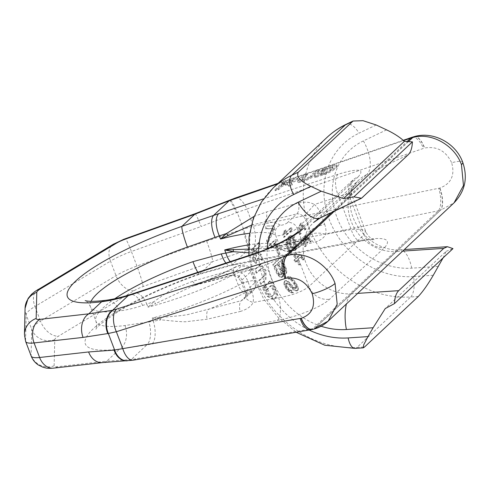 <?xml version="1.0" encoding="UTF-8"?>
<svg xmlns="http://www.w3.org/2000/svg" width="489" height="489" viewBox="0 0 489 489"><rect width="100%" height="100%" fill="white"/><g stroke="black" fill="none" stroke-linecap="round" stroke-linejoin="round"><path stroke-width="0.37" stroke-dasharray="2.44 1.83" d="M443.083 257.911L446.164 251.322L385.259 308.547M446.164 251.322L452.979 248.614M253.485 259.274A95.679 82.885 46.8 0 1 252.208 249.286L253.479 248.094A95.679 82.885 46.8 0 0 254.635 257.416L255.82 259.164L256.548 255.619A95.679 82.885 46.8 0 1 255.778 250.392L254.378 251.707A95.679 82.885 46.8 0 1 253.987 247.617L259.671 242.269A95.679 82.885 46.8 0 0 260.069 246.364L257.018 249.225A95.679 82.885 46.8 0 0 257.287 251.303L258.045 252.929L261.377 254.433A95.679 82.885 46.8 0 0 262.709 260.044L258.216 258.204L256.383 263.32L253.485 259.274L252.611 259.5L255.509 263.547L257.342 258.43L258.216 258.204M257 272.886A95.679 82.885 46.8 0 1 255.784 268.999L261.053 264.341L266.114 270.496L265.93 279.775L261.45 283.987A95.679 82.885 46.8 0 1 259.775 280.221L264.256 276.01C266.132 274.415 263.296 266.878 261.481 268.675L257 272.886L256.138 273.106L260.619 268.895L261.866 268.455L260.619 268.895C262.336 266.915 265.282 274.708 263.394 276.236L264.256 276.01M265.062 286.041L270.753 280.692A95.679 82.885 46.8 0 0 275.68 289.219L277.391 295.607L274.494 299.512L268.21 296.23A95.679 82.885 46.8 0 1 263.29 287.709L264.555 286.517A95.679 82.885 46.8 0 0 268.724 293.834C270.221 295.949 271.505 296.67 272.581 295.998L274.457 294.231C275.228 293.174 274.959 291.499 273.651 289.207A95.679 82.885 46.8 0 1 271.481 285.57L267.067 289.72A95.679 82.885 46.8 0 1 265.062 286.041L264.194 286.261L269.885 280.918L270.753 280.692M272.141 296.236L271.248 296.468L272.141 296.236M299.47 234.573L301.212 233.528L300.362 228.363L301.866 225.429L300.998 225.649L304.372 229.971L305.246 229.145L300.607 223.284L298.449 227.33L299.47 234.573L300.35 233.754L299.5 228.583L300.998 225.649M304.372 229.971L305.234 229.751L301.866 225.429M305.234 229.751L306.108 228.925L301.475 223.057L300.607 223.284M300.332 234.353L299.311 227.11L301.475 223.057M304.708 246.817L306.45 245.765C304.989 242.984 304.635 240.631 305.399 238.705A95.679 82.885 46.8 0 0 307.318 242.874L308.192 242.049A95.679 82.885 46.8 0 1 306.273 237.88C307.74 237.703 309.14 239.072 310.472 241.988L311.352 241.163L305.668 235.564L304.806 235.784L302.85 239.787L304.708 246.817L305.582 245.991C304.121 243.204 303.773 240.851 304.537 238.932L305.399 238.705M306.34 237.862L305.411 238.1L306.34 237.862M305.576 246.59L303.718 239.567L305.668 235.564M274.598 229.255A95.679 82.885 46.8 0 1 274.378 225.814L266.713 225.997A95.679 82.885 46.8 0 0 266.664 228.626L273.498 228.455L267.44 240.667A95.679 82.885 46.8 0 0 267.801 243.192L274.598 229.255L273.699 229.488A96.675 83.753 46.8 0 1 273.467 226.052L266.713 225.997M268.907 249.029A95.679 82.885 46.8 0 1 268.394 246.535L276.01 239.378A95.679 82.885 46.8 0 0 280.069 254.066L279.097 254.983A95.679 82.885 46.8 0 1 275.558 242.782L268.907 249.029L268.039 249.249L274.684 243.009L275.558 242.782M283.693 273.596L283.107 272.984L283.113 276.493L281.756 277.177L279.121 275.57L277.935 273.797A95.679 82.885 46.8 0 1 273.657 264.415L281.273 257.257A95.679 82.885 46.8 0 0 285.558 266.639L286.774 270.704L286.517 273.29L284.995 274.133L283.693 273.596L282.819 273.822L282.232 273.21L283.107 272.984M293.486 292.618L291.144 292.245L287.917 289.586A95.679 82.885 46.8 0 1 286.554 287.752L284.959 284.335L284.616 282.232L285.02 281.248L285.668 280.637L287.312 281.517L289.867 284.023A96.675 83.753 46.8 0 0 291.499 286.224L292.789 287.532L295.056 288.583L295.986 288.345L293.706 287.294L292.41 285.992A95.679 82.885 46.8 0 1 290.766 283.791L288.204 281.285L286.56 280.405L284.781 280.869L283.73 282.459L284.066 284.561L285.649 287.984A96.675 83.753 46.8 0 0 287.006 289.818L290.221 292.483L291.768 292.954L293.486 292.618A95.679 82.885 46.8 0 1 291.695 290.46L290.179 289.977L289.17 289.036A95.679 82.885 46.8 0 1 287.526 286.841L286.444 284.164L286.67 283.333L287.74 282.948L289.794 284.708A95.679 82.885 46.8 0 0 291.438 286.909L294.525 289.714L296.383 290.539L297.648 290.649L298.461 289.885L297.929 286.517L295.814 282.795A95.679 82.885 46.8 0 1 293.638 279.855L290.454 276.75L288.913 276.389L287.147 276.847L288.913 276.389M295.986 288.345L296.468 287.887L296.365 286.707L294.843 283.706A95.679 82.885 46.8 0 1 292.666 280.772L291.468 279.439L289.488 278.864A95.679 82.885 46.8 0 1 288.027 276.621L290.454 276.75M292.153 229.952A95.679 82.885 46.8 0 1 291.572 227.483L285.252 233.418L285.876 229.867L284.58 231.083L283.956 234.641A95.679 82.885 46.8 0 0 284.531 237.11L292.153 229.952L291.279 230.178A96.675 83.753 46.8 0 1 290.698 227.703L291.572 227.483M295.374 250.344L294.213 250.325L293.211 249.598L290.961 246.254A95.679 82.885 46.8 0 1 290.221 244.256L289.561 239.066L288.033 241.548L288.137 245.686A95.679 82.885 46.8 0 0 289.017 248.082L290.442 250.001L291.255 250.337A95.679 82.885 46.8 0 0 292.104 252.3L290.289 251.798L288.052 248.443A95.679 82.885 46.8 0 1 287.471 246.847L286.774 242.214L287.049 240.386L287.624 238.815L289.775 236.273L291.028 235.612L293.094 236.273L295.087 239.689A95.679 82.885 46.8 0 0 295.827 241.682L296.78 246.248L296.646 248.039L296.187 249.586L294.512 250.564L295.319 249.806L295.784 248.259L295.918 246.474L294.965 241.902L295.827 241.682M303.761 259.751L304.409 259.139L301.12 255.185L300.057 255.026L296.817 258.07A95.679 82.885 46.8 0 1 295.228 254.983L294.58 255.594A95.679 82.885 46.8 0 0 296.169 258.681L294.873 259.897A95.679 82.885 46.8 0 0 295.918 261.817L297.22 260.594A95.679 82.885 46.8 0 0 299.684 264.769L300.332 264.158A95.679 82.885 46.8 0 1 297.868 259.989L300.784 257.245L301.487 257.171L303.761 259.751L302.88 259.977L303.528 259.366L302.019 257.245L300.252 255.405L299.189 255.252L300.057 255.026M275.607 265.869L277.874 263.736A95.679 82.885 46.8 0 0 281.383 271.138L281.921 273.516L281.322 274.659L279.885 274.274L279.109 273.272A95.679 82.885 46.8 0 1 275.607 265.869L274.745 266.089L277.012 263.956L277.874 263.736M284.561 271.615L283.125 271.224L282.355 270.228A95.679 82.885 46.8 0 1 278.846 262.825L281.279 260.539A95.679 82.885 46.8 0 0 284.781 267.941L285.325 270.319L284.561 271.615L282.997 271.915L281.481 270.448A96.675 83.753 46.8 0 1 277.984 263.045L280.417 260.759L281.279 260.539M294.017 248.29L291.921 245.888A95.679 82.885 46.8 0 1 290.894 243.094L290.564 240.227L290.986 238.253L291.475 237.795L292.832 238.094L294.133 240.05A95.679 82.885 46.8 0 0 295.167 242.844L295.631 245.674L294.671 248.229L293.156 248.516L292.501 248.033L291.065 246.108L291.921 245.888M252.611 259.5A96.675 83.753 46.8 0 1 251.303 249.518L253.479 248.094M251.303 249.518L252.208 249.286M257.342 258.43L261.841 260.27A96.675 83.753 46.8 0 1 260.503 254.659L257.165 253.155L256.401 251.529A96.675 83.753 46.8 0 1 256.126 249.457L259.176 246.59A96.675 83.753 46.8 0 1 258.773 242.501L253.082 247.85A96.675 83.753 46.8 0 0 253.485 251.939L254.885 250.625A96.675 83.753 46.8 0 0 255.668 255.845L254.946 259.39L253.76 257.642A96.675 83.753 46.8 0 1 252.575 248.326M256.138 273.106A96.675 83.753 46.8 0 1 254.922 269.225L260.185 264.561L265.246 270.704L265.069 280.001L265.93 279.775M263.394 276.236L258.913 280.441A96.675 83.753 46.8 0 0 260.588 284.207L265.069 280.001M264.194 286.261A96.675 83.753 46.8 0 0 266.187 289.946L270.606 285.79A96.675 83.753 46.8 0 0 272.764 289.433C274.066 291.725 274.335 293.4 273.565 294.464L271.688 296.23C270.613 296.896 269.329 296.175 267.838 294.06A96.675 83.753 46.8 0 1 263.687 286.737L262.416 287.929A96.675 83.753 46.8 0 0 267.324 296.456L273.589 299.745L276.493 295.851L274.794 289.445A96.675 83.753 46.8 0 1 269.885 280.918M304.537 238.932A96.675 83.753 46.8 0 0 306.45 243.1L307.33 242.275A96.675 83.753 46.8 0 1 305.411 238.1C306.878 237.923 308.278 239.292 309.604 242.208L310.484 241.389L304.806 235.784M273.699 229.488L266.921 243.418A96.675 83.753 46.8 0 1 266.548 240.894L272.593 228.687L265.735 228.864A96.675 83.753 46.8 0 1 265.772 226.236M274.684 243.009A96.675 83.753 46.8 0 0 278.235 255.203L279.207 254.292A96.675 83.753 46.8 0 1 275.136 239.604L276.01 239.378M268.039 249.249A96.675 83.753 46.8 0 1 267.514 246.762L275.136 239.604M282.819 273.822L284.83 274.28L285.906 272.679L285.539 268.938L284.69 266.866A96.675 83.753 46.8 0 1 280.411 257.477L272.795 264.635A96.675 83.753 46.8 0 0 277.067 274.023L279.58 276.866L281.585 277.324L282.501 275.882L282.232 273.21M277.012 263.956A96.675 83.753 46.8 0 0 280.509 271.364L281.047 273.742L280.448 274.885L279.011 274.494L278.241 273.492A96.675 83.753 46.8 0 1 274.745 266.089M283.693 271.841L284.451 270.539L283.913 268.161A96.675 83.753 46.8 0 1 280.417 260.759M295.056 288.583L295.545 288.125L295.442 286.945L293.932 283.944A96.675 83.753 46.8 0 1 291.768 281.004L290.57 279.671L288.596 279.097A96.675 83.753 46.8 0 1 287.147 276.847M292.556 292.856A96.675 83.753 46.8 0 1 290.772 290.692L289.262 290.215L288.259 289.274A96.675 83.753 46.8 0 1 286.627 287.067L285.545 284.396L286.102 283.259L286.841 283.174L288.895 284.94A96.675 83.753 46.8 0 0 290.527 287.141L293.602 289.953L295.454 290.778L296.713 290.888L297.526 290.124L297.006 286.75L294.904 283.027A96.675 83.753 46.8 0 1 292.74 280.087L289.561 276.976M291.279 230.178L283.663 237.336A96.675 83.753 46.8 0 1 283.082 234.861L283.699 231.309L285.876 229.867M290.698 227.703L284.378 233.644L284.995 230.093M294.512 250.564L293.351 250.545L292.349 249.824L290.099 246.474A96.675 83.753 46.8 0 1 289.36 244.476L288.699 239.286L289.561 239.066M294.965 241.902A96.675 83.753 -133.2 0 1 294.225 239.91L292.233 236.493L291.212 235.887L290.16 235.839L287.776 237.562L286.756 239.035L285.906 242.434L286.609 247.067A96.675 83.753 46.8 0 0 287.19 248.663L289.427 252.018L291.242 252.526A96.675 83.753 46.8 0 1 290.393 250.557L289.58 250.221L288.155 248.302A96.675 83.753 -133.2 0 1 287.275 245.906L287.171 241.774L288.699 239.286M293.156 248.516L294.292 247.996L294.61 247.147L294.305 243.064A96.675 83.753 46.8 0 1 293.272 240.27L291.97 238.314L290.607 238.015L291.475 237.795M291.065 246.108A96.675 83.753 -133.2 0 1 290.032 243.314L289.763 239.335L290.607 238.015M302.88 259.977L300.613 257.397L299.91 257.471L300.784 257.245M299.189 255.252L295.949 258.296A96.675 83.753 46.8 0 1 294.366 255.209L293.712 255.814A96.675 83.753 46.8 0 0 295.301 258.907L293.999 260.124A96.675 83.753 46.8 0 0 295.05 262.037L296.346 260.82A96.675 83.753 46.8 0 0 298.803 264.995L299.451 264.384A96.675 83.753 46.8 0 1 296.994 260.209L299.91 257.471M261.841 260.27L262.709 260.044M260.503 254.659L261.377 254.433M256.126 249.457L257.018 249.225M259.176 246.59L260.069 246.364M258.773 242.501L259.671 242.269M253.082 247.85L253.987 247.617M253.485 251.939L254.378 251.707M254.885 250.625L255.778 250.392M254.922 269.225L255.784 268.999M260.588 284.207L261.45 283.987M258.913 280.441L259.775 280.221M262.416 287.929L263.29 287.709M263.687 286.737L264.555 286.517M270.606 285.79L271.481 285.57M266.187 289.946L267.067 289.72M305.246 229.145L306.108 228.925M300.35 233.754L301.212 233.528M310.484 241.389L311.352 241.163M309.604 242.208L310.472 241.988M307.33 242.275L308.192 242.049M306.45 243.1L307.318 242.874M305.582 245.991L306.45 245.765M266.921 243.418L267.801 243.192M266.548 240.894L267.44 240.667M272.593 228.687L273.498 228.455M265.735 228.864L266.664 228.626M273.467 226.052L274.378 225.814M267.514 246.762L268.394 246.535M279.207 254.292L280.069 254.066M278.235 255.203L279.097 254.983M282.495 274.127L283.369 273.901M282.501 275.882L283.375 275.655M282.232 276.719L283.113 276.493M281.585 277.324L282.465 277.098M280.875 277.404L281.756 277.177M279.58 276.866L280.454 276.646M278.247 275.796L279.121 275.57M277.067 274.023L277.935 273.797M272.795 264.635L273.657 264.415M280.411 257.477L281.273 257.257M284.69 266.866L285.558 266.639M285.539 268.938L286.413 268.718M285.9 270.93L286.774 270.704M285.906 272.679L286.78 272.452M285.637 273.516L286.517 273.29M284.83 274.28L285.704 274.054M284.121 274.353L284.995 274.133M278.241 273.492L279.109 273.272M279.011 274.494L279.885 274.274M279.751 274.959L280.625 274.732M280.448 274.885L281.322 274.659M280.772 274.58L281.646 274.353M281.047 273.742L281.921 273.516M280.961 272.666L281.829 272.446M280.509 271.364L281.383 271.138M284.176 271.383L285.05 271.157M284.451 270.539L285.325 270.319M284.36 269.47L285.234 269.243M283.913 268.161L284.781 267.941M277.984 263.045L278.846 262.825M281.481 270.448L282.355 270.228M282.257 271.45L283.125 271.224M282.997 271.915L283.864 271.688M290.772 290.692L291.695 290.46M291.768 292.954L292.691 292.715M290.221 292.483L291.144 292.245M288.577 291.493L289.494 291.255M287.006 289.818L287.917 289.586M285.649 287.984L286.554 287.752M284.763 286.352L285.662 286.126M284.066 284.561L284.959 284.335M283.73 282.459L284.616 282.232M284.133 281.475L285.02 281.248M284.781 280.869L286.56 280.405M287.312 281.517L288.204 281.285M288.657 282.697L289.549 282.471M289.867 284.023L290.766 283.791M291.499 286.224L292.41 285.992M292.789 287.532L293.706 287.294M293.981 288.314L294.904 288.076M295.545 288.125L296.468 287.887M295.442 286.945L296.365 286.707M294.898 285.552L295.814 285.313M293.932 283.944L294.843 283.706M291.768 281.004L292.666 280.772M290.57 279.671L291.468 279.439M289.329 279.011L290.221 278.785M288.596 279.097L289.488 278.864M291.291 278.388L292.184 278.155M292.74 280.087L293.638 279.855M294.904 283.027L295.814 282.795M296.157 285.001L297.074 284.763M297.006 286.75L297.929 286.517M297.556 288.803L298.492 288.559M297.526 290.124L298.461 289.885M296.713 290.888L297.648 290.649M295.454 290.778L296.383 290.539M293.602 289.953L294.525 289.714M292.104 288.81L293.021 288.571M290.527 287.141L291.438 286.909M288.895 284.94L289.794 284.708M287.942 283.981L288.84 283.754M286.841 283.174L287.74 282.948M286.102 283.259L286.994 283.033M285.778 283.565L286.67 283.333M285.545 284.396L286.444 284.164M285.998 285.808L286.896 285.582M286.627 287.067L287.526 286.841M288.259 289.274L289.17 289.036M289.262 290.215L290.179 289.977M290.16 290.637L291.077 290.399M283.663 237.336L284.531 237.11M283.082 234.861L283.956 234.641M283.699 231.309L284.58 231.083M284.378 233.644L285.252 233.418M292.349 249.824L293.211 249.598M293.351 250.545L294.213 250.325M291.041 248.308L291.902 248.082M290.099 246.474L290.961 246.254M289.36 244.476L290.221 244.256M288.828 242.318L289.69 242.098M288.376 239.592L289.237 239.372M287.532 240.912L288.394 240.692M287.171 241.774L288.033 241.548M286.945 243.039L287.807 242.813M287.019 244.549L287.88 244.329M287.275 245.906L288.137 245.686M288.155 248.302L289.017 248.082M288.779 249.341L289.641 249.121M289.58 250.221L290.442 250.001M290.393 250.557L291.255 250.337M291.242 252.526L292.104 252.3M290.582 252.587L291.444 252.367M289.427 252.018L290.289 251.798M288.125 250.496L288.987 250.276M287.19 248.663L288.052 248.443M286.609 247.067L287.471 246.847M286.071 244.91L286.939 244.689M285.906 242.434L286.774 242.214M286.187 240.612L287.049 240.386M286.756 239.035L287.624 238.815M287.776 237.562L288.638 237.342M288.913 236.499L289.775 236.273M290.16 235.839L291.028 235.612M291.212 235.887L292.074 235.667M292.233 236.493L293.094 236.273M293.369 238.057L294.231 237.831M294.225 239.91L295.087 239.689M295.582 244.042L296.444 243.822M295.918 246.474L296.78 246.248M295.784 248.259L296.646 248.039M295.319 249.806L296.187 249.586M293.81 248.449L294.671 248.229M294.292 247.996L295.154 247.77M294.61 247.147L295.478 246.921M294.769 245.9L295.631 245.674M294.61 244.408L295.472 244.182M294.305 243.064L295.167 242.844M293.272 240.27L294.133 240.05M292.691 239.219L293.553 238.999M291.97 238.314L292.832 238.094M291.224 237.966L292.086 237.746M290.124 238.473L290.986 238.253M289.763 239.335L290.625 239.115M289.696 240.447L290.564 240.227M289.775 241.957L290.637 241.737M290.032 243.314L290.894 243.094M291.695 247.147L292.556 246.927M292.501 248.033L293.363 247.807M301.591 258.235L302.465 258.009M300.613 257.397L301.487 257.171M296.994 260.209L297.868 259.989M299.451 264.384L300.332 264.158M298.803 264.995L299.684 264.769M296.346 260.82L297.22 260.594M295.05 262.037L295.918 261.817M293.999 260.124L294.873 259.897M295.301 258.907L296.169 258.681M293.712 255.814L294.58 255.594M294.366 255.209L295.228 254.983M295.949 258.296L296.817 258.07M300.252 255.405L301.12 255.185M301.206 256.248L302.08 256.028M302.019 257.245L302.893 257.018M303.528 259.366L304.409 259.139M91.058 301.303A99.664 21.4 -20.8 0 0 90.398 306.676A99.664 21.4 -20.8 0 0 119.444 310.967C126.486 310.063 134.206 308.229 142.592 305.472L146.792 304.06A17.94 8.313 71.7 0 0 134.64 293.156M114.836 298.718A99.664 21.4 -20.8 0 0 95.93 321.236A99.664 21.4 -20.8 0 0 124.976 325.527L153.32 321.249A17.94 7.842 -100.6 0 1 152.055 343.975L146.822 344.916L131.303 359.501A17.94 13.185 -91.9 0 1 126.639 360.839M297.123 248.198A4.046 0.868 159.2 0 1 293.266 250.148A4.046 0.868 159.2 0 1 289.916 250.625A7.971 7.72 -51.8 0 1 282.226 249.616C288.987 253.424 291.462 250.368 293.987 250.087L299.812 246.731L308.914 238.18L307.758 238.687A11.962 5.63 -104.1 0 0 306.517 239.372L297.123 248.198A7.971 6.907 -133.2 0 0 299.812 246.731A7.971 6.907 -133.2 0 0 301.248 239.145A12.017 2.579 159.2 0 1 289.8 244.94A12.017 2.579 159.2 0 1 279.836 246.358L275.686 235.441A12.017 2.579 159.2 0 0 285.649 234.017A12.017 2.579 159.2 0 0 297.098 228.229L301.248 239.145L309.934 230.985A11.962 2.567 159.2 0 1 324.623 224.237L320.478 213.314A11.962 2.567 159.2 0 0 305.784 220.068A7.971 6.907 -133.2 0 0 303.357 216.548C301.45 214.543 299.28 213.656 296.835 213.889L287.44 222.721A7.971 6.907 46.8 0 1 297.098 228.229L305.784 220.068L309.934 230.985A7.971 6.907 46.8 0 1 310.368 235.013L308.914 238.18L306.517 239.372L274.347 247.397L265.148 248.388L248.498 249.103M289.916 250.625A107.641 23.111 -20.8 0 0 274.347 247.397A11.962 5.697 -104 0 1 275.613 246.713L307.758 238.687A11.962 5.63 -104.1 0 1 313.486 242.532L280.906 249.848L248.656 252.776M324.623 224.237A19.933 17.268 46.8 0 1 325.711 234.31C323.926 238.137 319.855 240.875 313.486 242.532M230.203 261.633A17.94 7.842 79.4 0 0 235.722 264.567A17.94 7.842 79.4 0 0 237.672 263.528L232.336 264.573L247.862 249.983A17.94 1.308 73.4 0 0 242.697 229.249L253.418 226.15L439.88 188.045C451.206 183.65 455.131 175.221 451.659 162.751A17.94 3.851 159.2 0 1 462.735 162.293M320.478 213.314A19.933 17.268 -133.2 0 0 314.403 204.524L338.681 196.517L351.218 229.518A17.94 7.842 79.4 0 0 361.059 241.01A17.94 7.842 79.4 0 0 363.009 239.971C384.635 236.59 391.915 239.042 384.843 247.324L329.702 299.14C322.092 306.676 297.019 316.89 277.391 320.423L152.055 343.975M310.368 235.013A11.962 4.994 -170.4 0 1 325.711 234.31L351.218 229.518L361.145 229.158L365.662 231.279L364.073 234.72A17.94 15.544 -133.2 0 0 384.843 247.324M358.113 176.951C365.289 168.943 358.602 168.051 338.058 174.273A17.94 8.313 -108.3 0 0 338.681 196.517L347.685 193.73L351.548 194.133L349.763 197.043A17.94 15.544 46.8 0 1 352.985 179.983L352.985 179.983A17.94 15.544 46.8 0 1 358.113 176.951L302.966 228.766A17.94 15.544 46.8 0 0 297.844 231.798L353.223 179.75L350.796 185.178L351.548 194.133L365.662 231.279C367.349 235.075 369.543 237.636 372.239 238.974L374.385 239.818L373.144 239.726C372.661 239.72 369.849 239.463 361.059 241.01L230.649 265.558A17.94 7.042 78.5 0 0 232.336 264.573L199.867 273.687L212.733 261.591L248.675 249.745L440.216 210.392L314.671 328.357A17.94 8.906 -103.6 0 1 312.752 329.39M239.5 276.548A11.962 0.599 -48.2 0 1 238.222 277.532C232.244 274.146 232.556 276.077 230.466 275.869L230.466 275.869A11.962 5.153 -104.8 0 0 231.566 275.221L240.961 266.395A4.046 0.868 -20.8 0 0 239.916 265.704A4.046 0.868 -20.8 0 0 235.441 267.238A107.641 23.111 159.2 0 1 198.681 283.926L231.566 275.221C234.543 274.482 237.189 274.922 239.5 276.548A7.971 6.907 -133.2 0 1 241.933 280.063L246.083 290.979A11.962 2.567 -20.8 0 0 245.24 292.569A11.962 2.567 -20.8 0 0 252.067 292.416A19.933 17.268 46.8 0 1 253.155 302.483L278.657 297.691C292.288 295.393 302.379 291.67 308.932 286.53L364.073 234.72L349.763 197.043L294.616 248.858L308.932 286.53A17.94 15.544 -133.2 0 0 329.702 299.14M277.391 320.423A17.94 7.842 -100.6 0 0 278.657 297.691L266.126 264.696C278.675 259.549 288.174 254.274 294.616 248.858A17.94 15.544 46.8 0 1 297.844 231.798M246.517 295.008A11.962 4.994 9.6 0 0 245.716 296.401A11.962 4.994 9.6 0 0 253.155 302.483C251.12 306.542 246.762 309.555 240.075 311.511A11.962 5.153 75.2 0 1 241.242 300.698L250.637 291.872A7.971 6.907 -133.2 0 0 253.333 290.405A7.971 6.907 -133.2 0 0 254.769 282.819L246.083 290.979A7.971 6.907 46.8 0 1 246.517 295.008L244.231 298.956L241.242 300.698L187.678 314.61C180.123 316.028 166.663 316.823 160.93 317.361L152.128 318.113L153.32 321.249L160.685 319.861L152.128 318.113A99.664 21.4 159.2 0 0 238.357 285.332L234.207 274.415A99.664 21.4 159.2 0 1 147.984 307.196L155.685 303.559A11.962 5.972 -132.8 0 1 153.803 301.744L147.984 307.196L146.792 304.06L153.803 301.744C157.91 298.993 167.073 291.982 173.479 288.913L192.666 281.334L225.044 271.939C231.823 270.221 237.422 270.472 241.841 272.703L266.126 264.696A17.94 8.313 71.7 0 0 253.974 253.791M160.93 317.361A11.962 3.796 101.3 0 0 160.685 319.861C165.936 320.136 178.461 321.951 185.942 321.725L207.061 319.231L240.075 311.511M124.976 325.527A17.94 13.014 -97.4 0 1 119.652 349.054L146.822 344.916A17.94 8.619 -99.8 0 0 148.87 321.994M197.77 272.336A17.94 2.139 70.7 0 0 199.567 274.237A17.94 2.139 70.7 0 0 199.867 273.687A117.605 25.257 159.2 0 0 93.662 328.363A117.605 25.257 159.2 0 0 119.652 349.054L106.785 361.145L131.877 359.482L314.855 328.308A17.94 8.906 -103.6 0 1 312.844 329.366M54.762 339.659A17.94 17.457 1.4 0 1 31.712 329.311L26.18 314.751A31.473 6.76 159.2 0 1 34.951 306.511L40.483 321.071L116.009 275.662A31.473 6.76 159.2 0 1 136.932 266.053L206.615 241.071A17.94 1.528 70.3 0 1 212.733 261.591L143.057 286.572A13.533 2.903 159.2 0 0 134.059 290.704L58.533 336.114A13.533 2.903 -20.8 0 0 54.762 339.659L54.138 365.803A13.533 2.903 -20.8 0 0 57.8 366.677L106.785 361.145A17.94 13.423 -96.4 0 1 102.574 362.594M206.615 241.071L242.697 229.249M439.684 188.1A17.94 7.249 74.8 0 1 440.216 210.392L454.067 202.819M248.675 249.745A17.94 1.308 73.4 0 0 243.51 229.005L237.202 212.397L246.921 209.041L253.418 226.15A17.94 6.999 78.5 0 1 252.99 248.656M194.928 213.766A17.94 1.528 -109.7 0 1 201.083 226.511L237.202 212.397A17.94 1.742 -112.9 0 0 230.123 200.013M285.57 185.148A3.936 0.733 -24 0 1 287.721 184.879L288.681 186.309L292.508 185.05L291.248 183.173A6.87 1.284 -24 0 0 297.77 178.882A6.87 1.284 -24 0 0 293.993 179.322L283.883 182.654L282.446 183.998L291.236 181.101A2.94 0.55 -24 0 1 292.85 180.918A2.94 0.55 -24 0 1 289.097 183.112L283.62 184.921L284.904 183.717L281.591 184.811L275.289 190.728L278.602 189.634L282.19 186.266L285.57 185.148L285.173 184.255A3.936 0.733 156 0 1 287.324 183.98L288.284 185.417L292.11 184.157L290.851 182.281A6.87 1.284 -24 0 0 297.373 177.984A6.87 1.284 -24 0 0 293.596 178.424L283.486 181.761L282.049 183.106L290.839 180.209A2.94 0.55 156 0 1 292.453 180.019A2.94 0.55 156 0 1 288.699 182.22L283.223 184.023L284.506 182.819L281.193 183.913L274.891 189.836L278.204 188.742L281.792 185.368L285.173 184.255M310.515 177.012A4.719 0.88 -24 0 1 305.839 179.573A4.719 0.88 -24 0 1 302.226 180.245A4.719 0.88 -24 0 1 302.563 179.634L307.722 174.793L303.748 176.101L298.59 180.948A9.444 1.767 -24 0 0 297.911 182.159A9.444 1.767 -24 0 0 305.136 180.82A9.444 1.767 -24 0 0 314.488 175.704L319.641 170.857L315.668 172.171L310.515 177.012L310.112 176.119A4.719 0.88 156 0 1 305.442 178.681A4.719 0.88 156 0 1 301.829 179.347A4.719 0.88 156 0 1 302.165 178.742L307.324 173.895L303.351 175.209L298.192 180.05A9.444 1.767 -24 0 0 297.514 181.266A9.444 1.767 -24 0 0 304.739 179.928A9.444 1.767 -24 0 0 314.091 174.811L319.244 169.964L315.271 171.278L310.112 176.119M330.301 168.216A4.933 0.923 -24 0 1 333.015 167.898A4.933 0.923 -24 0 1 332.661 168.528L330.521 170.545A4.933 0.923 -24 0 1 324.574 173.601L320.429 174.964L325.295 170.392L321.322 171.7L315.02 177.623L323.981 174.665A8.655 1.614 -24 0 0 334.421 169.304L336.707 167.152A8.655 1.614 -24 0 0 337.337 166.04A8.655 1.614 -24 0 0 332.575 166.59L323.614 169.549L322.184 170.893L330.301 168.216L329.904 167.324A4.933 0.923 156 0 1 332.618 167.006A4.933 0.923 156 0 1 332.263 167.635L330.124 169.646A4.933 0.923 156 0 1 324.176 172.703L320.032 174.072L324.898 169.494L320.925 170.808L314.623 176.731L323.584 173.772A8.655 1.614 -24 0 0 334.024 168.405L336.31 166.254A8.655 1.614 -24 0 0 336.939 165.141A8.655 1.614 -24 0 0 332.178 165.698L323.217 168.656L321.786 170.001L329.904 167.324M229.341 200.343A17.94 1.742 -112.9 0 1 236.419 212.727M303.357 216.548A11.962 0.599 131.8 0 0 314.403 204.524C310.228 202.067 304.91 201.541 298.455 202.966L266.511 211.951L254.091 216.407M298.455 202.966A11.962 5.63 75.9 0 1 296.835 213.889L251.236 225.252M235.441 267.238A7.971 3.612 -117.2 0 0 234.561 267.428C221.444 274.158 207.159 280.503 191.694 286.475L197.599 284.561A11.962 5.086 -104.9 0 0 198.681 283.926L191.694 286.475L155.685 303.559M192.666 281.334A11.962 5.086 -104.9 0 0 197.599 284.561L230.466 275.869A11.962 5.153 -104.8 0 1 225.044 271.939M281.591 184.811L281.193 183.913M275.289 190.728L274.891 189.836M284.904 183.717L284.506 182.819M283.62 184.921L283.223 184.023M282.446 183.998L282.049 183.106M283.883 182.654L283.486 181.761M291.248 183.173L290.851 182.281M292.508 185.05L292.11 184.157M288.681 186.309L288.284 185.417M282.19 186.266L281.792 185.368M278.602 189.634L278.204 188.742M303.748 176.101L303.351 175.209M307.722 174.793L307.324 173.895M315.668 172.171L315.271 171.278M319.641 170.857L319.244 169.964M315.02 177.623L314.623 176.731M321.322 171.7L320.925 170.808M325.295 170.392L324.898 169.494M320.429 174.964L320.032 174.072M322.184 170.893L321.786 170.001M323.614 169.549L323.217 168.656M258.62 252.177A79.731 69.071 -133.2 0 0 309.237 330.075M321.077 326.224A70.764 61.302 46.8 0 1 267.153 248.809M355.002 348.388A15.948 6.485 86.2 0 0 357.001 347.428A95.679 82.885 46.8 0 1 261.193 290.533A95.679 82.885 46.8 0 1 273.168 187.978M418.327 296.475L410.693 296.982L357.001 347.428L364.629 346.927M433.272 275.258L413.449 276.572A15.948 6.485 -93.8 0 1 410.693 296.982A95.679 82.885 -133.2 0 1 314.885 240.081A95.679 82.885 -133.2 0 1 326.86 137.531M386.554 129.86L363.394 140.911A70.764 61.302 -133.2 0 0 337.013 217.532A70.764 61.302 -133.2 0 0 411.732 268.161L438.419 266.395M376.188 124.976L358.981 133.191A15.948 7.677 64.5 0 0 346.31 124.249M413.449 276.572A79.731 69.071 46.8 0 1 329.262 219.524A79.731 69.071 46.8 0 1 358.981 133.191M363.394 140.911A27.904 13.435 -115.5 0 1 366.952 174.469L408.156 154.805M411.732 268.161A27.904 11.351 86.2 0 0 399.727 249.861A27.904 11.351 86.2 0 0 396.231 251.535A42.855 37.127 46.8 0 1 353.315 226.052A42.855 37.127 46.8 0 1 358.675 180.117A42.855 37.127 46.8 0 1 366.952 174.469L321.964 216.737A42.855 37.127 -133.2 0 0 313.694 222.385A42.855 37.127 -133.2 0 0 308.327 268.32A42.855 37.127 -133.2 0 0 351.243 293.803L396.231 251.535L402.673 251.108M357.685 293.382L351.243 293.803A27.904 11.351 -93.8 0 0 346.383 303.999M320.264 217.911A27.904 13.435 64.5 0 0 321.964 216.737L363.168 197.079M257.165 253.155L258.045 252.929M256.401 251.529L257.287 251.303M255.668 255.845L256.548 255.619M253.76 257.642L254.635 257.416M259.402 265.014L260.264 264.793M274.794 289.445L275.68 289.219M267.324 296.456L268.21 296.23M267.838 294.06L268.724 293.834M273.565 294.464L274.457 294.231M272.764 289.433L273.651 289.207M119.444 310.967A17.94 13.014 82.6 0 0 105.593 300.325L105.587 300.325M142.592 305.472A17.94 9.089 72.5 0 0 129.878 294.696M280.906 249.848A11.962 5.697 -104 0 0 275.613 246.713L265.148 248.388C278.596 247.306 282.715 249.647 282.226 249.616A7.971 7.72 -51.8 0 1 279.836 246.358A99.664 21.4 -20.8 0 0 248.498 244.916M287.44 222.721A4.046 0.868 159.2 0 1 283.589 224.671A4.046 0.868 159.2 0 1 280.234 225.148A7.971 7.72 128.2 0 0 275.686 235.441A99.664 21.4 -20.8 0 0 249.555 233.271M363.009 239.971L237.672 263.528M252.067 292.416L247.917 281.493A19.933 17.268 -133.2 0 0 241.841 272.703A11.962 0.599 -48.2 0 0 238.222 277.532L241.089 281.652A11.962 2.567 -20.8 0 0 247.917 281.493M250.637 291.872A4.046 0.868 -20.8 0 0 249.598 291.181A4.046 0.868 -20.8 0 0 245.117 292.715A7.971 3.612 62.8 0 1 238.357 285.332A12.017 2.579 -20.8 0 1 255.613 281.224L251.462 270.301A12.017 2.579 -20.8 0 0 234.207 274.415A7.971 3.612 -117.2 0 1 234.561 267.428C238.326 265.411 242.024 264.677 245.649 265.215C249.359 266.737 251.297 268.437 251.462 270.301A12.017 2.579 -20.8 0 1 250.619 271.902A7.971 6.907 46.8 0 0 240.961 266.395M245.117 292.715A107.641 23.111 159.2 0 1 208.357 309.403A11.962 5.086 75.1 0 0 207.061 319.231M225.924 263.045A17.94 7.042 78.5 0 0 230.649 265.558L199.567 274.237C167.91 285.484 141.138 297.709 119.249 310.925C103.766 321.249 96.027 327.343 96.027 329.207C95.557 329.653 97.8 328.095 95.93 321.236L90.398 306.676C87.213 300.277 84.53 300.637 85.184 300.656M310.533 329.849A17.94 8.655 -99.7 0 0 312.777 328.761L438.278 210.838A17.94 6.999 78.5 0 0 438.706 188.332M135.459 359.091A17.94 8.655 -99.7 0 1 133.216 360.179M131.877 359.482A17.94 13.185 -91.9 0 1 127.219 360.821M314.855 328.308L440.412 210.337A17.94 7.249 74.8 0 0 439.88 188.045M408.48 141.559L334.409 211.162M414.269 136.614A17.94 7.249 -105.2 0 1 424.672 148.008C436.897 145.991 445.895 150.905 451.659 162.751M235.398 197.99A17.94 7.469 -109 0 1 246.921 209.041L424.672 148.008M143.057 286.572A17.94 1.528 70.3 0 0 136.932 266.053L131.4 251.493L201.083 226.511M134.059 290.704A17.94 11.265 59 0 1 116.009 275.662L110.477 261.108A31.473 6.76 159.2 0 1 131.4 251.493A17.94 1.528 -109.7 0 0 125.251 238.748M37.537 289.8A17.94 11.265 -121 0 0 34.951 306.511L110.477 261.108A17.94 11.265 -121 0 1 113.063 244.396M25.073 308.29A17.94 17.457 -178.6 0 0 26.18 314.751L25.556 340.894L31.088 355.454L31.712 329.311A31.473 6.76 159.2 0 1 40.483 321.071A17.94 11.265 59 0 0 58.533 336.114M24.45 334.433A17.94 17.457 -178.6 0 0 25.556 340.894A31.473 6.76 -20.8 0 0 25.654 341.487M54.138 365.803A17.94 17.457 1.4 0 1 31.088 355.454A31.473 6.76 -20.8 0 0 31.186 356.047M408.352 141.553L334.121 211.297M331.511 212.544L407.141 141.48M338.058 174.273L263.626 198.827M277.471 183.937L403.572 140.606M411.995 137.305A17.94 7.469 -109 0 1 423.523 148.356M414.171 136.639A17.94 7.249 -105.2 0 1 424.476 148.063M280.234 225.148A107.641 23.111 -20.8 0 0 264.671 221.92A11.962 5.697 76 0 0 266.511 211.951M241.933 280.063L250.619 271.902L254.769 282.819A12.017 2.579 -20.8 0 0 255.613 281.224C256.04 284.378 257.446 285.49 253.333 290.405L244.231 298.956L245.716 296.401L245.24 292.569L241.089 281.652A11.962 2.567 -20.8 0 1 241.933 280.063M289.097 183.112L288.699 182.22M291.236 181.101L290.839 180.209M293.993 179.322L293.596 178.424M287.721 184.879L287.324 183.98M298.59 180.948L298.192 180.05M302.563 179.634L302.165 178.742M314.488 175.704L314.091 174.811M323.981 174.665L323.584 173.772M324.574 173.601L324.176 172.703M330.521 170.545L330.124 169.646M332.661 168.528L332.263 167.635M332.575 166.59L332.178 165.698M336.707 167.152L336.31 166.254M334.421 169.304L334.024 168.405M57.8 366.677A17.94 13.423 -96.4 0 1 53.594 368.125M248.864 255.478L253.669 277.807L263.626 298.846L278.107 317.367L296.242 332.294M313.694 222.385L358.675 180.117C348.241 190.563 347.441 206.352 354.983 221.804C360.057 231.627 367.398 239.188 377.001 244.494C384.904 248.589 392.478 250.38 399.727 249.861L404.33 249.555M256.377 263.32L255.509 263.547M255.82 259.164L254.946 259.39M261.053 264.341L260.185 264.561M273.589 299.745L274.494 299.512M403.242 140.312L278.149 183.296M292.85 180.918L292.453 180.019M297.77 178.882L297.373 177.984M302.226 180.245L301.829 179.347M297.911 182.159L297.514 181.266M333.015 167.898L332.618 167.006M337.337 166.04L336.939 165.141"/><path stroke-width="0.73" d="M258.62 252.177A79.731 69.071 -133.2 0 1 293.675 194.549L310.882 186.34L321.249 191.217L298.088 202.269A27.904 13.435 64.5 0 0 320.264 217.911L313.694 222.385M309.237 330.075A79.731 69.071 -133.2 0 0 348.144 337.93L367.972 336.615L373.113 327.752L346.426 329.519A70.764 61.302 46.8 0 1 321.077 326.224M367.972 336.615L363.7 344.855L363.26 347.838L364.629 346.927L418.327 296.475C422.924 291.517 427.906 284.445 433.272 275.258L443.083 257.911M394.452 303.608L452.979 248.614L447.435 246.701L443.706 248.394L398.718 290.662C396.157 293.156 394.739 297.477 394.452 303.608L385.259 308.547L373.113 327.752M310.882 186.34C300.307 181.248 296.102 176.541 298.266 172.214L353.052 121.034L363.027 120.685L376.188 124.976L386.554 129.86C393.755 133.228 399.696 137.061 404.391 141.352L343.486 198.583L321.249 191.217M343.486 198.583L353.895 196.853L361.512 198.228L408.156 154.805C410.717 152.311 412.141 147.996 412.429 141.859L404.391 141.352M353.895 196.853L412.429 141.859M312.752 329.39A17.94 8.906 -103.6 0 1 312.66 329.415L133.216 360.179L102.574 362.594L53.594 368.125C46.412 368.62 46.443 368.034 43.008 367.245L38.35 364.99C35.037 362.771 32.653 359.794 31.186 356.047L25.654 341.487A31.473 6.76 -20.8 0 0 34.083 342.936A17.94 13.423 83.6 0 1 39.829 319.36A13.533 2.903 -20.8 0 1 36.162 318.486L36.785 292.336A13.533 2.903 -20.8 0 1 40.556 288.797L116.082 243.388A13.533 2.903 159.2 0 1 125.08 239.255L194.763 214.274L181.89 226.37L218.724 213.638A17.94 8.313 -108.3 0 0 219.347 235.881L187.421 247.098A17.94 2.139 -109.3 0 1 181.89 226.37A117.605 25.257 159.2 0 0 75.691 281.047A117.605 25.257 159.2 0 0 101.681 301.731L88.809 313.828L112.604 310.283L128.13 295.698A17.94 9.089 72.5 0 1 129.878 294.696L129.878 294.696C120.759 297.55 112.666 299.427 105.593 300.325L105.593 300.325A17.94 13.014 82.6 0 0 101.681 301.731C109.683 300.735 118.503 298.724 128.13 295.698L133.1 294.091A17.94 8.313 71.7 0 1 134.64 293.156L253.974 253.791A17.94 8.313 71.7 0 0 252.434 254.726C271.114 248.693 295.338 236.236 302.966 228.766M114.836 298.718A99.664 21.4 -20.8 0 1 192.947 261.658L221.334 253.907L225.881 253.07A17.94 7.842 79.4 0 0 230.203 261.633M248.498 249.103L224.689 249.934A99.664 21.4 -20.8 0 1 248.498 244.916M233.277 249.378A11.962 3.796 -78.7 0 1 233.247 251.688L224.689 249.934L225.881 253.07L233.247 251.688L248.656 252.776M126.639 360.839A17.94 13.185 -91.9 0 1 114.071 350.106L301.285 318.272C312.092 314.366 315.729 306.2 312.208 293.779C306.493 281.884 297.783 276.701 286.077 278.229L116.345 331.725L108.338 333.48L114.646 350.087A17.94 13.185 -91.9 0 0 127.219 360.821M102.574 362.594A17.94 13.423 -96.4 0 1 88.595 351.958L114.071 350.106M334.409 211.162L287.202 255.515C305.215 250.49 328.143 263.889 335.063 283.449A17.94 3.851 159.2 0 1 312.208 293.779M314.855 328.308L328.143 321.139L337.19 304.189L335.063 283.449M301.285 318.272A17.94 8.906 -103.6 0 0 312.844 329.366L312.844 329.366C318.675 327.948 323.773 325.203 328.143 321.139L454.067 202.819L463.468 185.539L461.469 164.677C454.562 145.105 431.225 132.091 412.759 137.543L408.48 141.559M39.829 319.36L88.809 313.828A17.94 13.423 83.6 0 0 83.063 337.404L108.338 333.48A17.94 13.619 78.8 0 1 113.148 310.179L287.019 255.558A17.94 8.906 76.4 0 0 285.888 278.278M407.141 141.48L410.668 138.161L412.563 137.592L408.352 141.553M113.148 310.179L112.604 310.283A17.94 13.619 78.8 0 0 107.794 333.584M194.928 213.766A17.94 1.528 -109.7 0 0 194.763 214.274L229.164 200.765A17.94 1.742 -112.9 0 1 229.341 200.343L194.928 213.766L123.772 239.292L113.063 244.396L34.902 291.517L31.589 294.219L28.087 298.467L25.073 308.29L24.45 334.433L25.654 341.487M254.091 216.407L226.364 233.565L220.539 239.017L228.039 235.582A11.962 5.972 47.2 0 0 226.364 233.565L219.347 235.881L220.539 239.017A99.664 21.4 -20.8 0 1 249.555 233.271M251.236 225.252L228.039 235.582M267.153 248.809A70.764 61.302 46.8 0 1 298.088 202.269M293.675 194.549A15.948 7.677 -115.5 0 1 291.64 175.374L298.266 172.214M273.168 187.978A95.679 82.885 46.8 0 1 291.64 175.374L345.338 124.921A95.679 82.885 -133.2 0 0 326.86 137.531L273.168 187.978L261.493 201.939L253.357 218.375L249.103 236.505L248.864 255.478M348.144 337.93A15.948 6.485 86.2 0 0 355.002 348.388L363.266 347.844M402.673 251.108L443.706 248.394M398.718 290.662L357.685 293.382M346.426 329.519A27.904 11.351 -93.8 0 1 346.383 303.999M352.862 121.125L346.31 124.249A15.948 7.677 64.5 0 0 345.338 124.921L351.958 121.761M187.421 247.098A99.664 21.4 -20.8 0 0 91.058 301.303M192.947 261.658A17.94 2.139 70.7 0 0 197.77 272.336M221.334 253.907A17.94 7.042 78.5 0 0 225.924 263.045M312.844 329.366L312.66 329.415A17.94 8.906 -103.6 0 1 301.102 318.315M310.533 329.849A17.94 8.655 -99.7 0 1 300.16 318.51M133.216 360.179A17.94 8.655 -99.7 0 1 122.843 348.834L116.345 331.725A17.94 9.126 72.5 0 1 116.535 309.28M414.269 136.614L414.073 136.663A17.94 7.249 -105.2 0 0 412.563 137.592L412.759 137.543A17.94 7.249 -105.2 0 1 414.269 136.614L414.269 136.614C433.486 130.991 455.913 143.198 462.735 162.293A17.94 3.851 159.2 0 1 461.469 164.677M31.186 356.047A31.473 6.76 -20.8 0 0 39.615 357.496L88.595 351.958M83.063 337.404L34.083 342.936L39.615 357.496A17.94 13.423 -96.4 0 0 53.594 368.125M334.121 211.297L287.202 255.515A17.94 8.906 76.4 0 0 286.077 278.229M284.977 278.528A17.94 9.126 72.5 0 1 285.166 256.083L331.511 212.544M252.434 254.726L133.1 294.091M263.626 198.827L218.724 213.638M215.062 237.385A17.94 7.512 -108.9 0 1 213.638 215.349L229.164 200.765L277.471 183.937M403.572 140.606L410.668 138.161A17.94 7.469 -109 0 1 411.995 137.305L403.242 140.312M125.08 239.255A17.94 1.528 -109.7 0 1 125.251 238.748M116.082 243.388A17.94 11.265 -121 0 0 113.063 244.396M40.556 288.797A17.94 11.265 -121 0 0 37.537 289.8M36.785 292.336A17.94 17.457 -178.6 0 0 25.073 308.29M36.162 318.486A17.94 17.457 -178.6 0 0 24.45 334.433M229.946 200.435A17.94 1.742 -112.9 0 1 230.123 200.013L229.341 200.343M234.072 198.852A17.94 7.469 -109 0 1 235.398 197.99L230.123 200.013M411.995 137.305L414.073 136.663A17.94 7.249 -105.2 0 1 414.171 136.639M296.242 332.294L324.763 345.222L355.002 348.388M404.33 249.555L447.319 246.707M320.264 217.911L361.298 198.326M346.31 124.249C339.115 127.69 332.636 132.116 326.86 137.531M454.067 202.819C465.118 191.291 468.004 177.782 462.735 162.293M105.593 300.325C96.639 301.383 90.392 301.609 86.865 300.998L85.184 300.656M278.149 183.296L235.398 197.99M253.974 253.791C270.117 248.883 294.182 235.93 297.844 231.798M129.878 294.696L134.64 293.156"/></g></svg>
